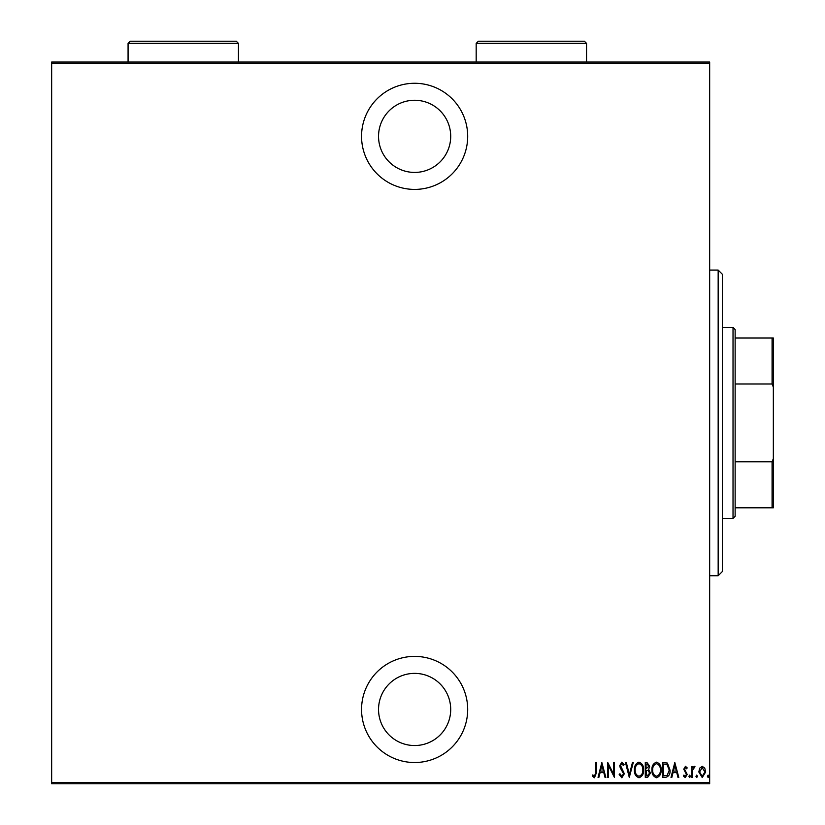<?xml version="1.0" encoding="UTF-8"?>
<svg xmlns="http://www.w3.org/2000/svg" width="825" height="825" viewBox="0 0 825 825"><rect width="100%" height="100%" fill="white"/><g stroke="black" fill="none" stroke-linecap="round" stroke-linejoin="round"><path stroke-width="1.24" d="M414.624 189.41A53.068 53.068 0 0 0 467.692 136.342A53.068 53.068 0 0 0 414.624 83.273A53.068 53.068 0 0 0 361.556 136.342A53.068 53.068 0 0 0 414.624 189.41M414.624 762.527A53.068 53.068 0 0 0 467.692 709.459A53.068 53.068 0 0 0 414.624 656.391A53.068 53.068 0 0 0 361.556 709.459A53.068 53.068 0 0 0 414.624 762.527M414.624 673.375A36.083 36.083 0 0 1 450.708 709.459A36.083 36.083 0 0 1 414.624 745.542A36.083 36.083 0 0 1 378.541 709.459A36.083 36.083 0 0 1 414.624 673.375M414.624 100.258A36.083 36.083 0 0 1 450.708 136.342A36.083 36.083 0 0 1 414.624 172.425A36.083 36.083 0 0 1 378.541 136.342A36.083 36.083 0 0 1 414.624 100.258M699.724 768.127L702.24 766.332L704.767 768.127L705.674 771.983L702.24 777.573L698.816 771.983L699.724 768.127M691.762 777.387L691.762 766.528L692.526 766.528L692.526 768.127L694.248 766.332L695.001 766.703L692.68 770.003L692.526 777.387L691.762 777.387M685.462 766.332L687.194 767.879L686.658 768.807L685.441 767.663L684.523 769.127L687.194 774.438L685.266 777.573L683.378 776.098L683.904 775.098L685.245 776.243L686.431 774.489L683.76 769.178L685.462 766.332M665.548 777.387L662.805 777.387L662.805 762.527L667.394 763.063L670.044 770.137C670.405 774.046 668.91 776.459 665.548 777.387M645.284 777.387L645.284 762.527L646.955 762.527L649.667 766.208L648.687 769.364L650.43 773.169L647.635 777.387L645.284 777.387M629.279 777.387L625.474 762.527L626.299 762.527L629.372 774.52L632.455 762.527L633.28 762.527L629.279 777.387M608.52 777.387L607.757 777.387L607.757 762.527L613.666 774.232L613.666 762.527L614.419 762.527L614.419 777.387L608.52 765.693L608.52 777.387M595.753 772.406L595.753 762.527L596.516 762.527L596.516 772.561L594.454 777.758L592.329 776.047L592.793 774.902L594.516 776.243L595.753 772.406M709.665 782.482L709.665 783.75L51.655 783.75L51.655 782.482L709.665 782.482L709.665 63.329L51.655 63.329L51.655 62.05L709.665 62.05L709.665 63.329M51.655 782.482L51.655 63.329M601.848 762.527L605.849 777.387L605.024 777.387L603.797 772.623L600.095 772.623L598.868 777.387L598.042 777.387L601.848 762.527M621.833 777.758L619.183 774.52L619.926 773.768L621.854 776.243L623.566 773.716L620.245 767.869L619.761 765.61L621.864 762.145L624.133 764.662L623.422 765.569L621.761 763.672L620.524 765.548L624.329 773.747L621.833 777.758M634.425 770.014C634.167 766.126 635.673 763.496 638.942 762.145C642.293 763.414 643.83 766.012 643.572 769.952C643.82 773.84 642.304 776.449 639.014 777.758C635.714 776.49 634.178 773.902 634.425 770.014M651.946 770.014C651.688 766.126 653.194 763.496 656.463 762.145C659.814 763.414 661.361 766.012 661.093 769.952C661.351 773.84 659.835 776.449 656.535 777.758C653.235 776.49 651.709 773.902 651.946 770.014M674.809 762.527L678.81 777.387L677.975 777.387L676.758 772.623L673.045 772.623L671.828 777.387L671.003 777.387L674.809 762.527M688.906 776.335L689.669 775.098L690.432 776.335L689.669 777.573L688.906 776.335M695.949 776.335L696.712 775.098L697.476 776.335L696.712 777.573L695.949 776.335M707.386 776.335L708.149 775.098L708.912 776.335L708.149 777.573L707.386 776.335M603.415 771.097L601.941 765.383L600.476 771.097L603.415 771.097M642.809 769.942C642.995 766.776 641.716 764.682 638.983 763.672C636.261 764.713 634.992 766.837 635.188 770.014C635.002 773.169 636.271 775.242 638.983 776.243C641.737 775.242 643.005 773.138 642.809 769.942M647.089 764.043L646.047 764.043L646.047 768.807L648.904 766.229L647.089 764.043M646.553 770.333L646.047 775.861L647.171 775.861L649.667 773.169L648.161 770.509L646.553 770.333M660.33 769.942C660.516 766.776 659.237 764.682 656.504 763.672C653.782 764.713 652.523 766.837 652.709 770.014C652.534 773.169 653.792 775.242 656.504 776.243C659.257 775.242 660.536 773.138 660.33 769.942M663.568 764.043L663.568 775.861L667.147 775.479L669.281 770.137L666.94 764.466L663.568 764.043M676.366 771.097L674.902 765.383L673.437 771.097L676.366 771.097M704.911 771.994L702.24 767.663L699.569 771.994L702.24 776.243L704.911 771.994M718.163 270.074L722.401 274.312L722.401 571.488L718.163 575.726L718.163 270.074L709.665 270.074M718.163 575.726L709.665 575.726M733.023 327.381L735.137 329.505L735.137 516.295L733.023 518.42L733.023 327.381L722.401 327.381M733.023 518.42L722.401 518.42M735.137 337.992L773.345 337.992L773.345 507.808L772.076 507.808L772.076 461.814L773.345 458.648M773.345 387.162L772.076 383.996L772.076 337.992M735.137 383.996L772.076 383.996M735.137 461.814L772.076 461.814M735.137 507.808L772.076 507.808M586.554 43.374L476.18 43.374L478.304 41.25L584.43 41.25L586.554 43.374L586.554 62.05M476.18 43.374L476.18 62.05M238.446 43.374L128.071 43.374L130.185 41.25L236.321 41.25L238.446 43.374L238.446 62.05M128.071 43.374L128.071 62.05"/></g></svg>
